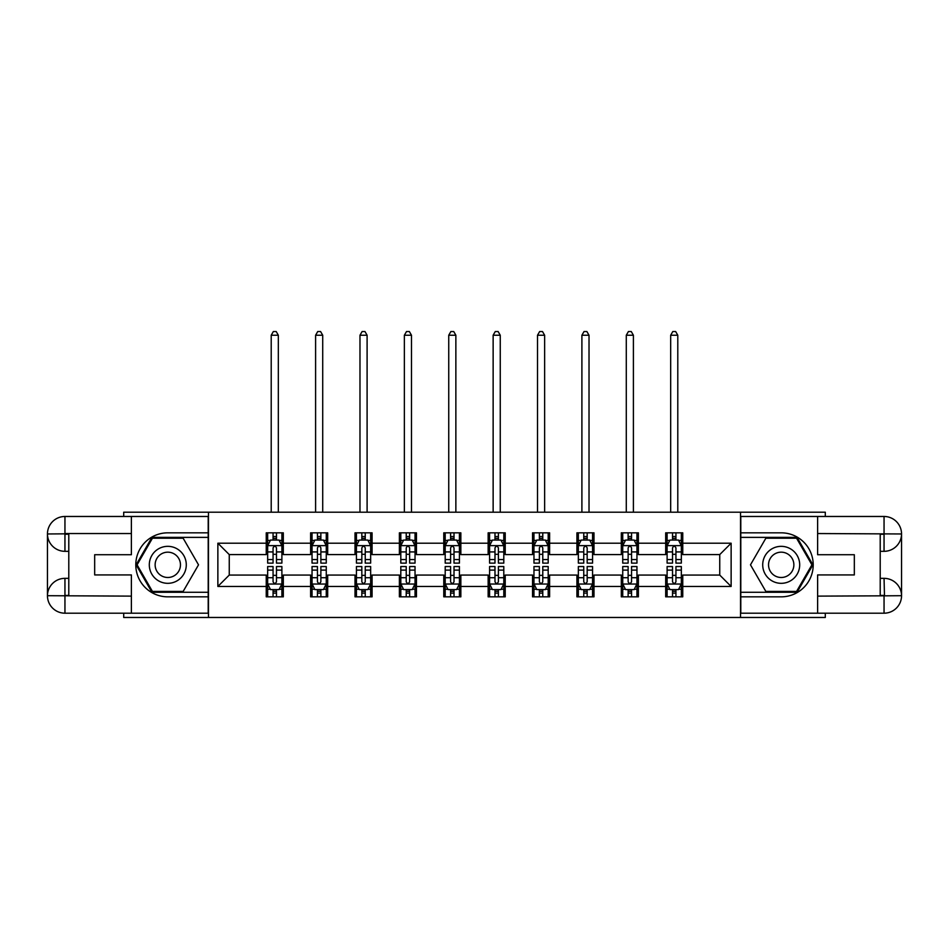 <?xml version="1.0" encoding="UTF-8"?>
<svg xmlns="http://www.w3.org/2000/svg" width="949" height="949" viewBox="0 0 949 949"><rect width="100%" height="100%" fill="white"/><g stroke="black" fill="none" stroke-linecap="round" stroke-linejoin="round"><path stroke-width="1.42" d="M123.702 613.196L123.702 617.467L825.298 617.467L825.298 613.196M825.298 516.47L825.298 512.199L740.517 512.199L740.517 617.467M740.517 512.199L123.702 512.199L123.702 516.47M208.483 617.467L208.483 512.199M682.758 543.208L682.758 532.828L665.688 532.828L665.688 543.208L638.38 543.208L638.38 532.828L621.31 532.828L621.31 543.208L593.991 543.208L593.991 532.828L576.921 532.828L576.921 543.208L549.613 543.208L549.613 532.828L532.543 532.828L532.543 543.208L505.224 543.208L505.224 532.828L488.154 532.828L488.154 543.208L460.846 543.208L460.846 532.828L443.776 532.828L443.776 543.208L416.457 543.208L416.457 532.828L399.387 532.828L399.387 543.208L372.079 543.208L372.079 532.828L355.009 532.828L355.009 543.208L327.69 543.208L327.69 532.828L310.62 532.828L310.62 543.208L283.312 543.208L283.312 532.828L266.242 532.828L266.242 543.208L217.867 543.208L217.867 586.458L229.255 575.07L266.242 575.07L266.242 596.838L283.312 596.838L283.312 575.07L310.62 575.07L310.62 596.838L327.69 596.838L327.69 575.07L355.009 575.07L355.009 596.838L372.079 596.838L372.079 575.07L399.387 575.07L399.387 596.838L416.457 596.838L416.457 575.07L443.776 575.07L443.776 596.838L460.846 596.838L460.846 575.07L488.154 575.07L488.154 596.838L505.224 596.838L505.224 575.07L532.543 575.07L532.543 596.838L549.613 596.838L549.613 575.07L576.921 575.07L576.921 596.838L593.991 596.838L593.991 575.07L621.31 575.07L621.31 596.838L638.38 596.838L638.38 575.07L665.688 575.07L665.688 596.838L682.758 596.838L682.758 575.07L719.745 575.07L719.745 554.584L682.758 554.584L682.758 543.208L731.133 543.208L731.133 586.458L682.758 586.458M665.688 586.458L638.38 586.458M621.31 586.458L593.991 586.458M576.921 586.458L549.613 586.458M532.543 586.458L505.224 586.458M488.154 586.458L460.846 586.458M443.776 586.458L416.457 586.458M399.387 586.458L372.079 586.458M355.009 586.458L327.69 586.458M310.62 586.458L283.312 586.458M266.242 586.458L217.867 586.458M665.688 543.208L665.688 554.584L638.38 554.584L638.38 543.208M621.31 543.208L621.31 554.584L593.991 554.584L593.991 543.208M576.921 543.208L576.921 554.584L549.613 554.584L549.613 543.208M532.543 543.208L532.543 554.584L505.224 554.584L505.224 543.208M488.154 543.208L488.154 554.584L460.846 554.584L460.846 543.208M443.776 543.208L443.776 554.584L416.457 554.584L416.457 543.208M399.387 543.208L399.387 554.584L372.079 554.584L372.079 543.208M355.009 543.208L355.009 554.584L327.69 554.584L327.69 543.208M310.62 543.208L310.62 554.584L283.312 554.584L283.312 543.208M266.242 543.208L266.242 554.584L229.255 554.584L217.867 543.208M229.255 554.584L229.255 575.07M731.133 586.458L719.745 575.07M719.745 554.584L731.133 543.208M266.242 539.934L267.665 539.934M273.063 539.934L276.479 539.934M281.889 539.934L283.312 539.934M266.242 554.311L267.665 554.311M273.063 554.311L276.479 554.311M281.889 554.311L283.312 554.311M266.242 575.355L267.665 575.355M273.063 575.355L276.479 575.355M281.889 575.355L283.312 575.355M266.242 589.732L267.665 589.732M273.063 589.732L276.479 589.732M281.889 589.732L283.312 589.732M310.62 575.355L312.043 575.355M317.452 575.355L320.869 575.355M326.266 575.355L327.69 575.355M310.62 589.732L312.043 589.732M317.452 589.732L320.869 589.732M326.266 589.732L327.69 589.732M310.62 539.934L312.043 539.934M317.452 539.934L320.869 539.934M326.266 539.934L327.69 539.934M310.62 554.311L312.043 554.311M317.452 554.311L320.869 554.311M326.266 554.311L327.69 554.311M355.009 575.355L356.433 575.355M361.83 575.355L365.246 575.355M370.656 575.355L372.079 575.355M355.009 589.732L356.433 589.732M361.83 589.732L365.246 589.732M370.656 589.732L372.079 589.732M355.009 539.934L356.433 539.934M361.83 539.934L365.246 539.934M370.656 539.934L372.079 539.934M355.009 554.311L356.433 554.311M361.83 554.311L365.246 554.311M370.656 554.311L372.079 554.311M399.387 575.355L400.81 575.355M406.219 575.355L409.636 575.355M415.033 575.355L416.457 575.355M399.387 589.732L400.81 589.732M406.219 589.732L409.636 589.732M415.033 589.732L416.457 589.732M399.387 539.934L400.81 539.934M406.219 539.934L409.636 539.934M415.033 539.934L416.457 539.934M399.387 554.311L400.81 554.311M406.219 554.311L409.636 554.311M415.033 554.311L416.457 554.311M443.776 575.355L445.2 575.355M450.597 575.355L454.013 575.355M459.423 575.355L460.846 575.355M443.776 589.732L445.2 589.732M450.597 589.732L454.013 589.732M459.423 589.732L460.846 589.732M443.776 539.934L445.2 539.934M450.597 539.934L454.013 539.934M459.423 539.934L460.846 539.934M443.776 554.311L445.2 554.311M450.597 554.311L454.013 554.311M459.423 554.311L460.846 554.311M488.154 575.355L489.577 575.355M494.987 575.355L498.403 575.355M503.8 575.355L505.224 575.355M488.154 589.732L489.577 589.732M494.987 589.732L498.403 589.732M503.8 589.732L505.224 589.732M488.154 539.934L489.577 539.934M494.987 539.934L498.403 539.934M503.8 539.934L505.224 539.934M488.154 554.311L489.577 554.311M494.987 554.311L498.403 554.311M503.8 554.311L505.224 554.311M532.543 575.355L533.967 575.355M539.364 575.355L542.781 575.355M548.19 575.355L549.613 575.355M532.543 589.732L533.967 589.732M539.364 589.732L542.781 589.732M548.19 589.732L549.613 589.732M532.543 539.934L533.967 539.934M539.364 539.934L542.781 539.934M548.19 539.934L549.613 539.934M532.543 554.311L533.967 554.311M539.364 554.311L542.781 554.311M548.19 554.311L549.613 554.311M576.921 575.355L578.344 575.355M583.754 575.355L587.17 575.355M592.567 575.355L593.991 575.355M576.921 589.732L578.344 589.732M583.754 589.732L587.17 589.732M592.567 589.732L593.991 589.732M576.921 539.934L578.344 539.934M583.754 539.934L587.17 539.934M592.567 539.934L593.991 539.934M576.921 554.311L578.344 554.311M583.754 554.311L587.17 554.311M592.567 554.311L593.991 554.311M621.31 575.355L622.734 575.355M628.131 575.355L631.548 575.355M636.957 575.355L638.38 575.355M621.31 589.732L622.734 589.732M628.131 589.732L631.548 589.732M636.957 589.732L638.38 589.732M621.31 539.934L622.734 539.934M628.131 539.934L631.548 539.934M636.957 539.934L638.38 539.934M621.31 554.311L622.734 554.311M628.131 554.311L631.548 554.311M636.957 554.311L638.38 554.311M665.688 575.355L667.111 575.355M672.521 575.355L675.937 575.355M681.335 575.355L682.758 575.355M665.688 589.732L667.111 589.732M672.521 589.732L675.937 589.732M681.335 589.732L682.758 589.732M665.688 539.934L667.111 539.934M672.521 539.934L675.937 539.934M681.335 539.934L682.758 539.934M665.688 554.311L667.111 554.311M672.521 554.311L675.937 554.311M681.335 554.311L682.758 554.311M276.479 536.529L273.063 536.529M281.889 559.554L276.479 559.554L276.479 563.125L281.889 563.125L281.889 545.77L279.042 540.076L270.501 540.076L267.665 545.77L267.665 563.125L273.063 563.125L273.063 559.554L267.665 559.554M267.665 545.77L267.665 532.828M281.889 545.77L281.889 532.828M273.063 540.076L273.063 532.828M276.479 532.828L276.479 540.076M276.479 559.554L276.479 547.905C275.34 545.711 274.202 545.711 273.063 547.905L273.063 559.554M278.33 512.199L278.33 335.234L271.212 335.234L271.212 512.199M271.212 335.234L273.348 331.533L276.195 331.533L278.33 335.234M273.063 593.137L276.479 593.137M267.665 570.112L273.063 570.112L273.063 566.541L267.665 566.541L267.665 583.896L270.501 589.59L279.042 589.59L281.889 583.896L281.889 566.541L276.479 566.541L276.479 570.112L281.889 570.112M281.889 583.896L281.889 596.838M267.665 583.896L267.665 596.838M276.479 589.59L276.479 596.838M273.063 596.838L273.063 589.59M273.063 570.112L273.063 581.761C274.202 583.955 275.34 583.955 276.479 581.761L276.479 570.112M177.048 548.819A18.494 18.494 0 0 0 151.781 555.58A18.494 18.494 0 0 0 158.554 580.847A18.494 18.494 0 0 0 183.809 574.074A18.494 18.494 0 0 0 177.048 548.819M174.13 553.872A12.657 12.657 0 0 0 156.834 558.498A12.657 12.657 0 0 0 161.472 575.794A12.657 12.657 0 0 0 178.768 571.168A12.657 12.657 0 0 0 174.13 553.872M183.157 591.429L152.445 591.429L137.083 564.833L152.445 538.225L183.157 538.225L198.519 564.833L183.157 591.429M790.446 548.819A18.494 18.494 0 0 0 765.191 555.58A18.494 18.494 0 0 0 771.952 580.847A18.494 18.494 0 0 0 797.219 574.074A18.494 18.494 0 0 0 790.446 548.819M787.528 553.872A12.657 12.657 0 0 0 770.232 558.498A12.657 12.657 0 0 0 774.87 575.794A12.657 12.657 0 0 0 792.166 571.168A12.657 12.657 0 0 0 787.528 553.872M796.555 591.429L765.843 591.429L750.481 564.833L765.843 538.225L796.555 538.225L811.917 564.833L796.555 591.429M68.791 551.322L64.947 551.322A17.497 17.497 0 0 1 47.45 533.967A17.497 17.497 0 0 1 64.947 516.47L208.199 516.47L208.199 532.828L167.795 532.828A32.005 32.005 0 0 0 135.79 564.833A32.005 32.005 0 0 0 167.795 596.838L208.199 596.838L208.199 613.196L64.947 613.196A17.497 17.497 0 0 1 47.45 595.699A17.497 17.497 0 0 1 64.947 578.344L68.791 578.344M208.199 596.838L208.199 532.828M131.377 516.47L131.377 554.726L94.675 554.726L94.675 574.928L131.377 574.928L131.377 613.196M131.377 533.54L64.947 533.54L64.947 551.322A17.497 17.497 0 0 1 47.45 533.967L47.45 595.699L131.377 596.126M64.947 596.126L64.947 613.196A17.497 17.497 0 0 1 47.45 595.699A17.497 17.497 0 0 1 64.947 578.344L64.947 595.414L68.791 595.414L68.791 534.251L64.947 534.251M208.199 537.371L151.947 537.371L136.098 564.833L151.947 592.283L208.199 592.283M64.947 551.322A17.497 17.497 0 0 1 47.45 533.967L64.496 533.836M880.209 578.344L884.053 578.344A17.497 17.497 0 0 1 901.55 595.699A17.497 17.497 0 0 1 884.053 613.196L740.801 613.196L740.801 596.838L781.205 596.838A32.005 32.005 0 0 0 813.21 564.833A32.005 32.005 0 0 0 781.205 532.828L740.801 532.828L740.801 516.47L884.053 516.47A17.497 17.497 0 0 1 901.55 533.967A17.497 17.497 0 0 1 884.053 551.322L880.209 551.322M740.801 532.828L740.801 596.838M817.623 613.196L817.623 574.928L854.325 574.928L854.325 554.726L817.623 554.726L817.623 516.47M884.48 595.83L884.053 578.344A17.497 17.497 0 0 1 901.55 595.699L901.55 533.967L817.623 533.54M884.053 533.54L884.053 516.47A17.497 17.497 0 0 1 901.55 533.967A17.497 17.497 0 0 1 884.053 551.322L884.053 534.251L880.209 534.251L880.209 595.414L884.053 595.414M740.801 592.283L797.053 592.283L812.902 564.833L797.053 537.371L740.801 537.371M884.053 578.344A17.497 17.497 0 0 1 901.55 595.699L884.504 595.83M320.869 536.529L317.452 536.529M326.266 559.554L320.869 559.554L320.869 563.125L326.266 563.125L326.266 545.77L323.419 540.076L314.89 540.076L312.043 545.77L312.043 563.125L317.452 563.125L317.452 559.554L312.043 559.554M312.043 545.77L312.043 532.828M326.266 545.77L326.266 532.828M317.452 540.076L317.452 532.828M320.869 532.828L320.869 540.076M320.869 559.554L320.869 547.905C319.73 545.711 318.591 545.711 317.452 547.905L317.452 559.554M322.719 512.199L322.719 335.234L315.602 335.234L315.602 512.199M315.602 335.234L317.737 331.533L320.584 331.533L322.719 335.234M365.246 536.529L361.83 536.529M370.656 559.554L365.246 559.554L365.246 563.125L370.656 563.125L370.656 545.77L367.809 540.076L359.268 540.076L356.433 545.77L356.433 563.125L361.83 563.125L361.83 559.554L356.433 559.554M356.433 545.77L356.433 532.828M370.656 545.77L370.656 532.828M361.83 540.076L361.83 532.828M365.246 532.828L365.246 540.076M365.246 559.554L365.246 547.905C364.108 545.711 362.969 545.711 361.83 547.905L361.83 559.554M367.097 512.199L367.097 335.234L359.979 335.234L359.979 512.199M359.979 335.234L362.115 331.533L364.962 331.533L367.097 335.234M317.452 593.137L320.869 593.137M312.043 570.112L317.452 570.112L317.452 566.541L312.043 566.541L312.043 583.896L314.89 589.59L323.419 589.59L326.266 583.896L326.266 566.541L320.869 566.541L320.869 570.112L326.266 570.112M326.266 583.896L326.266 596.838M312.043 583.896L312.043 596.838M320.869 589.59L320.869 596.838M317.452 596.838L317.452 589.59M317.452 570.112L317.452 581.761C318.591 583.955 319.73 583.955 320.869 581.761L320.869 570.112M361.83 593.137L365.246 593.137M356.433 570.112L361.83 570.112L361.83 566.541L356.433 566.541L356.433 583.896L359.268 589.59L367.809 589.59L370.656 583.896L370.656 566.541L365.246 566.541L365.246 570.112L370.656 570.112M370.656 583.896L370.656 596.838M356.433 583.896L356.433 596.838M365.246 589.59L365.246 596.838M361.83 596.838L361.83 589.59M361.83 570.112L361.83 581.761C362.969 583.955 364.108 583.955 365.246 581.761L365.246 570.112M409.636 536.529L406.219 536.529M415.033 559.554L409.636 559.554L409.636 563.125L415.033 563.125L415.033 545.77L412.198 540.076L403.657 540.076L400.81 545.77L400.81 563.125L406.219 563.125L406.219 559.554L400.81 559.554M400.81 545.77L400.81 532.828M415.033 545.77L415.033 532.828M406.219 540.076L406.219 532.828M409.636 532.828L409.636 540.076M409.636 559.554L409.636 547.905C408.497 545.711 407.358 545.711 406.219 547.905L406.219 559.554M411.486 512.199L411.486 335.234L404.369 335.234L404.369 512.199M404.369 335.234L406.504 331.533L409.351 331.533L411.486 335.234M454.013 536.529L450.597 536.529M459.423 559.554L454.013 559.554L454.013 563.125L459.423 563.125L459.423 545.77L456.576 540.076L448.035 540.076L445.2 545.77L445.2 563.125L450.597 563.125L450.597 559.554L445.2 559.554M445.2 545.77L445.2 532.828M459.423 545.77L459.423 532.828M450.597 540.076L450.597 532.828M454.013 532.828L454.013 540.076M454.013 559.554L454.013 547.905C452.875 545.711 451.736 545.711 450.597 547.905L450.597 559.554M455.864 512.199L455.864 335.234L448.747 335.234L448.747 512.199M448.747 335.234L450.882 331.533L453.729 331.533L455.864 335.234M498.403 536.529L494.987 536.529M503.8 559.554L498.403 559.554L498.403 563.125L503.8 563.125L503.8 545.77L500.965 540.076L492.424 540.076L489.577 545.77L489.577 563.125L494.987 563.125L494.987 559.554L489.577 559.554M489.577 545.77L489.577 532.828M503.8 545.77L503.8 532.828M494.987 540.076L494.987 532.828M498.403 532.828L498.403 540.076M498.403 559.554L498.403 547.905C497.264 545.711 496.125 545.711 494.987 547.905L494.987 559.554M500.253 512.199L500.253 335.234L493.136 335.234L493.136 512.199M493.136 335.234L495.271 331.533L498.118 331.533L500.253 335.234M406.219 593.137L409.636 593.137M400.81 570.112L406.219 570.112L406.219 566.541L400.81 566.541L400.81 583.896L403.657 589.59L412.198 589.59L415.033 583.896L415.033 566.541L409.636 566.541L409.636 570.112L415.033 570.112M415.033 583.896L415.033 596.838M400.81 583.896L400.81 596.838M409.636 589.59L409.636 596.838M406.219 596.838L406.219 589.59M406.219 570.112L406.219 581.761C407.358 583.955 408.497 583.955 409.636 581.761L409.636 570.112M450.597 593.137L454.013 593.137M445.2 570.112L450.597 570.112L450.597 566.541L445.2 566.541L445.2 583.896L448.035 589.59L456.576 589.59L459.423 583.896L459.423 566.541L454.013 566.541L454.013 570.112L459.423 570.112M459.423 583.896L459.423 596.838M445.2 583.896L445.2 596.838M454.013 589.59L454.013 596.838M450.597 596.838L450.597 589.59M450.597 570.112L450.597 581.761C451.736 583.955 452.875 583.955 454.013 581.761L454.013 570.112M494.987 593.137L498.403 593.137M489.577 570.112L494.987 570.112L494.987 566.541L489.577 566.541L489.577 583.896L492.424 589.59L500.965 589.59L503.8 583.896L503.8 566.541L498.403 566.541L498.403 570.112L503.8 570.112M503.8 583.896L503.8 596.838M489.577 583.896L489.577 596.838M498.403 589.59L498.403 596.838M494.987 596.838L494.987 589.59M494.987 570.112L494.987 581.761C496.125 583.955 497.264 583.955 498.403 581.761L498.403 570.112M542.781 536.529L539.364 536.529M548.19 559.554L542.781 559.554L542.781 563.125L548.19 563.125L548.19 545.77L545.343 540.076L536.802 540.076L533.967 545.77L533.967 563.125L539.364 563.125L539.364 559.554L533.967 559.554M533.967 545.77L533.967 532.828M548.19 545.77L548.19 532.828M539.364 540.076L539.364 532.828M542.781 532.828L542.781 540.076M542.781 559.554L542.781 547.905C541.642 545.711 540.503 545.711 539.364 547.905L539.364 559.554M544.631 512.199L544.631 335.234L537.514 335.234L537.514 512.199M537.514 335.234L539.649 331.533L542.496 331.533L544.631 335.234M539.364 593.137L542.781 593.137M533.967 570.112L539.364 570.112L539.364 566.541L533.967 566.541L533.967 583.896L536.802 589.59L545.343 589.59L548.19 583.896L548.19 566.541L542.781 566.541L542.781 570.112L548.19 570.112M548.19 583.896L548.19 596.838M533.967 583.896L533.967 596.838M542.781 589.59L542.781 596.838M539.364 596.838L539.364 589.59M539.364 570.112L539.364 581.761C540.503 583.955 541.642 583.955 542.781 581.761L542.781 570.112M587.17 536.529L583.754 536.529M592.567 559.554L587.17 559.554L587.17 563.125L592.567 563.125L592.567 545.77L589.732 540.076L581.191 540.076L578.344 545.77L578.344 563.125L583.754 563.125L583.754 559.554L578.344 559.554M578.344 545.77L578.344 532.828M592.567 545.77L592.567 532.828M583.754 540.076L583.754 532.828M587.17 532.828L587.17 540.076M587.17 559.554L587.17 547.905C586.031 545.711 584.892 545.711 583.754 547.905L583.754 559.554M589.021 512.199L589.021 335.234L581.903 335.234L581.903 512.199M581.903 335.234L584.038 331.533L586.885 331.533L589.021 335.234M583.754 593.137L587.17 593.137M578.344 570.112L583.754 570.112L583.754 566.541L578.344 566.541L578.344 583.896L581.191 589.59L589.732 589.59L592.567 583.896L592.567 566.541L587.17 566.541L587.17 570.112L592.567 570.112M592.567 583.896L592.567 596.838M578.344 583.896L578.344 596.838M587.17 589.59L587.17 596.838M583.754 596.838L583.754 589.59M583.754 570.112L583.754 581.761C584.892 583.955 586.031 583.955 587.17 581.761L587.17 570.112M631.548 536.529L628.131 536.529M636.957 559.554L631.548 559.554L631.548 563.125L636.957 563.125L636.957 545.77L634.11 540.076L625.581 540.076L622.734 545.77L622.734 563.125L628.131 563.125L628.131 559.554L622.734 559.554M622.734 545.77L622.734 532.828M636.957 545.77L636.957 532.828M628.131 540.076L628.131 532.828M631.548 532.828L631.548 540.076M631.548 559.554L631.548 547.905C630.409 545.711 629.27 545.711 628.131 547.905L628.131 559.554M633.398 512.199L633.398 335.234L626.281 335.234L626.281 512.199M626.281 335.234L628.416 331.533L631.263 331.533L633.398 335.234M628.131 593.137L631.548 593.137M622.734 570.112L628.131 570.112L628.131 566.541L622.734 566.541L622.734 583.896L625.581 589.59L634.11 589.59L636.957 583.896L636.957 566.541L631.548 566.541L631.548 570.112L636.957 570.112M636.957 583.896L636.957 596.838M622.734 583.896L622.734 596.838M631.548 589.59L631.548 596.838M628.131 596.838L628.131 589.59M628.131 570.112L628.131 581.761C629.27 583.955 630.409 583.955 631.548 581.761L631.548 570.112M675.937 536.529L672.521 536.529M681.335 559.554L675.937 559.554L675.937 563.125L681.335 563.125L681.335 545.77L678.499 540.076L669.958 540.076L667.111 545.77L667.111 563.125L672.521 563.125L672.521 559.554L667.111 559.554M667.111 545.77L667.111 532.828M681.335 545.77L681.335 532.828M672.521 540.076L672.521 532.828M675.937 532.828L675.937 540.076M675.937 559.554L675.937 547.905C674.798 545.711 673.66 545.711 672.521 547.905L672.521 559.554M677.788 512.199L677.788 335.234L670.67 335.234L670.67 512.199M670.67 335.234L672.805 331.533L675.652 331.533L677.788 335.234M672.521 593.137L675.937 593.137M667.111 570.112L672.521 570.112L672.521 566.541L667.111 566.541L667.111 583.896L669.958 589.59L678.499 589.59L681.335 583.896L681.335 566.541L675.937 566.541L675.937 570.112L681.335 570.112M681.335 583.896L681.335 596.838M667.111 583.896L667.111 596.838M675.937 589.59L675.937 596.838M672.521 596.838L672.521 589.59M672.521 570.112L672.521 581.761C673.66 583.955 674.798 583.955 675.937 581.761L675.937 570.112M281.817 545.628L267.737 545.628M267.665 540.42L270.335 540.42M279.208 540.42L281.889 540.42M273.063 551.927L267.665 551.927M281.889 551.927L276.479 551.927M276.479 538.332L273.063 538.332M267.737 584.038L281.817 584.038M281.889 589.246L279.208 589.246M270.335 589.246L267.665 589.246M276.479 577.727L281.889 577.727M267.665 577.727L273.063 577.727M273.063 591.334L276.479 591.334M47.45 595.699A17.497 17.497 0 0 1 64.947 578.344M47.45 533.967A17.497 17.497 0 0 1 64.947 516.47L64.947 533.54M817.623 596.126L884.456 595.818M901.55 533.967A17.497 17.497 0 0 1 884.053 551.322M901.55 595.699A17.497 17.497 0 0 1 884.053 613.196L884.053 596.126M326.195 545.628L312.114 545.628M312.043 540.42L314.724 540.42M323.597 540.42L326.266 540.42M317.452 551.927L312.043 551.927M326.266 551.927L320.869 551.927M320.869 538.332L317.452 538.332M370.584 545.628L356.504 545.628M356.433 540.42L359.102 540.42M367.975 540.42L370.656 540.42M361.83 551.927L356.433 551.927M370.656 551.927L365.246 551.927M365.246 538.332L361.83 538.332M312.114 584.038L326.195 584.038M326.266 589.246L323.597 589.246M314.724 589.246L312.043 589.246M320.869 577.727L326.266 577.727M312.043 577.727L317.452 577.727M317.452 591.334L320.869 591.334M356.504 584.038L370.584 584.038M370.656 589.246L367.975 589.246M359.102 589.246L356.433 589.246M365.246 577.727L370.656 577.727M356.433 577.727L361.83 577.727M361.83 591.334L365.246 591.334M414.962 545.628L400.881 545.628M400.81 540.42L403.491 540.42M412.364 540.42L415.033 540.42M406.219 551.927L400.81 551.927M415.033 551.927L409.636 551.927M409.636 538.332L406.219 538.332M459.352 545.628L445.271 545.628M445.2 540.42L447.869 540.42M456.742 540.42L459.423 540.42M450.597 551.927L445.2 551.927M459.423 551.927L454.013 551.927M454.013 538.332L450.597 538.332M503.729 545.628L489.648 545.628M489.577 540.42L492.258 540.42M501.131 540.42L503.8 540.42M494.987 551.927L489.577 551.927M503.8 551.927L498.403 551.927M498.403 538.332L494.987 538.332M400.881 584.038L414.962 584.038M415.033 589.246L412.364 589.246M403.491 589.246L400.81 589.246M409.636 577.727L415.033 577.727M400.81 577.727L406.219 577.727M406.219 591.334L409.636 591.334M445.271 584.038L459.352 584.038M459.423 589.246L456.742 589.246M447.869 589.246L445.2 589.246M454.013 577.727L459.423 577.727M445.2 577.727L450.597 577.727M450.597 591.334L454.013 591.334M489.648 584.038L503.729 584.038M503.8 589.246L501.131 589.246M492.258 589.246L489.577 589.246M498.403 577.727L503.8 577.727M489.577 577.727L494.987 577.727M494.987 591.334L498.403 591.334M548.119 545.628L534.038 545.628M533.967 540.42L536.636 540.42M545.509 540.42L548.19 540.42M539.364 551.927L533.967 551.927M548.19 551.927L542.781 551.927M542.781 538.332L539.364 538.332M534.038 584.038L548.119 584.038M548.19 589.246L545.509 589.246M536.636 589.246L533.967 589.246M542.781 577.727L548.19 577.727M533.967 577.727L539.364 577.727M539.364 591.334L542.781 591.334M592.496 545.628L578.416 545.628M578.344 540.42L581.025 540.42M589.898 540.42L592.567 540.42M583.754 551.927L578.344 551.927M592.567 551.927L587.17 551.927M587.17 538.332L583.754 538.332M578.416 584.038L592.496 584.038M592.567 589.246L589.898 589.246M581.025 589.246L578.344 589.246M587.17 577.727L592.567 577.727M578.344 577.727L583.754 577.727M583.754 591.334L587.17 591.334M636.886 545.628L622.805 545.628M622.734 540.42L625.403 540.42M634.276 540.42L636.957 540.42M628.131 551.927L622.734 551.927M636.957 551.927L631.548 551.927M631.548 538.332L628.131 538.332M622.805 584.038L636.886 584.038M636.957 589.246L634.276 589.246M625.403 589.246L622.734 589.246M631.548 577.727L636.957 577.727M622.734 577.727L628.131 577.727M628.131 591.334L631.548 591.334M681.263 545.628L667.183 545.628M667.111 540.42L669.792 540.42M678.665 540.42L681.335 540.42M672.521 551.927L667.111 551.927M681.335 551.927L675.937 551.927M675.937 538.332L672.521 538.332M667.183 584.038L681.263 584.038M681.335 589.246L678.665 589.246M669.792 589.246L667.111 589.246M675.937 577.727L681.335 577.727M667.111 577.727L672.521 577.727M672.521 591.334L675.937 591.334"/></g></svg>
